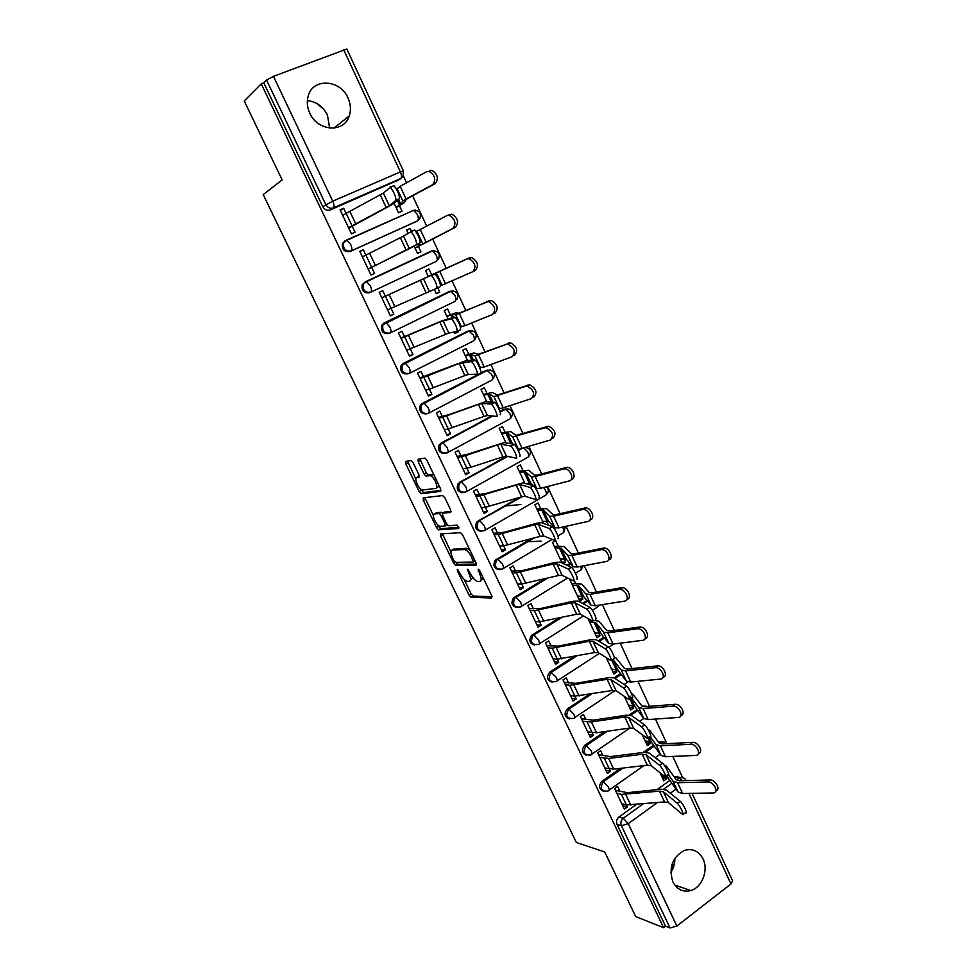 <?xml version="1.0" encoding="UTF-8"?>
<svg xmlns="http://www.w3.org/2000/svg" width="977" height="977" viewBox="0 0 977 977"><rect width="100%" height="100%" fill="white"/><g stroke="black" fill="none" stroke-linecap="round" stroke-linejoin="round"><path stroke-width="1.47" d="M457.346 569.273L457.358 570.873L468.984 595.017L471.061 597.301L491.675 598.009L491.736 595.714L479.805 570.776L478.205 569.139L479.731 574.012C481.685 578.567 481.649 581.059 479.634 581.474L477.46 581.4C475.091 580.57 472.844 578.103 470.719 574.012L467.617 569.212L469.143 574.012C471.073 578.494 471.061 580.949 469.107 581.364L467.006 581.291C464.698 580.485 462.5 578.054 460.387 574.012L457.346 569.273M344.942 240.928L342.426 243.578C341.84 249.55 344.356 252.213 349.998 251.553L416.861 221.242M672.872 881.877C677.024 889.534 682.984 892.441 690.763 890.572C702.036 887.556 708.716 870.202 703.049 858.978C698.714 850.943 692.473 848.109 684.291 850.466C672.298 857.22 668.488 867.686 672.872 881.877M670.784 872.546C673.605 868.26 674.96 863.509 674.863 858.294M309.794 113.185C317.659 131.541 344.185 133.116 349.253 115.921C351.17 110.096 350.755 104.112 347.995 97.969C340.289 79.393 312.86 77.733 308.219 95.954C306.607 101.596 307.132 107.336 309.794 113.185M329.64 128.085L327.429 115.03C322.984 106.432 316.292 101.62 307.352 100.594M413.137 462.707L410.951 460.509L405.748 461.437L405.858 463.965L419.145 491.553L421.099 493.739L440.627 491.358L440.578 488.818L426.925 460.301L424.946 458.091L418.144 459.239L418.229 461.816L424.018 473.882L425.996 476.092L430.149 475.665C434.057 476.349 439.198 488.353 435.632 488.439L422.369 490.027C418.632 489.392 413.515 477.68 416.91 477.509L418.974 477.191L418.889 474.675L413.137 462.707M663.566 927.674L635.722 916.597L604.726 851.993L576.332 842.479L263.204 194.594L282.145 179.89L244.25 100.961L261.262 83.839L663.566 927.674L665.508 926.159L670.014 927.942L621.396 825.748C620.322 822.793 620.932 820.301 623.253 818.262L643.061 803.998M440.627 533.869L440.676 536.239L453.707 563.289L455.734 565.549L476.031 565.317L476.055 562.947L462.671 534.993L460.594 532.697L440.627 533.869M436.511 527.592L423.346 500.273L423.273 497.83L442.63 495.559L444.889 497.83L450.69 509.945L450.715 512.437L442.642 513.169L442.691 515.624L446.465 523.501L448.504 525.748L457.297 525.186L458.75 528.496L438.502 529.815L436.511 527.592L438.649 526.383L438.05 525.15M398.421 180.037L330.202 209.933L333.291 207.906C330.177 208.87 327.686 207.771 325.829 204.62L266.574 80.09L273.462 76.34L346.823 49.009M682.508 777.374L672.787 756.418M666.876 743.692L655.445 719.06M649.546 706.347L637.932 681.323M632.034 668.61L620.236 643.184M614.338 630.483L602.345 604.641M596.458 591.964L584.258 565.683M578.384 553.019L565.988 526.31M560.126 513.67L547.523 486.522M541.661 473.894L528.862 446.294M523.013 433.703L509.994 405.638M504.144 393.059L490.918 364.543M485.08 351.976L471.635 322.984M465.809 310.454L452.131 280.973M446.33 268.467L432.457 238.583M426.57 225.882L412.599 195.803M406.566 182.797L403.293 175.75M261.262 83.839L263.79 82.862L266.574 80.09M665.508 926.159L617.073 824.466C615.998 821.523 616.621 819.044 618.929 817.016L636.112 804.669M657.069 789.624L669.868 780.428M674.399 777.179L679.858 777.607L674.643 776.996M732.616 880.802L730.979 883.965L676.866 926.049L670.014 927.942M657.814 759.715L657.252 758.506L656.739 758.885M620.004 791.504L617.635 786.485L614.606 788.622L624.352 809.151L627.356 807.002L622.728 805.744M603.041 755.697L600.647 750.641L597.594 752.742L607.425 773.491L610.466 771.366L605.911 770.291M642.268 734.753L647.348 745.622L650.291 743.558L645.992 742.728M585.907 719.524L583.501 714.431L580.399 716.507L590.34 737.452L593.418 735.363L588.936 734.484M624.364 696.406L630.715 710.01L633.694 707.983L629.457 707.324M568.59 682.984L566.172 677.867L563.045 679.894L573.084 701.059L576.186 699.007L571.777 698.323M606.265 657.643L613.922 674.045L616.939 672.054L612.762 671.565M551.113 646.078L548.671 640.924L545.496 642.927L555.644 664.299L558.783 662.284L554.447 661.795M587.971 618.478L596.959 637.725L600.012 635.758L595.897 635.453M533.442 608.793L530.987 603.603L527.788 605.569L538.022 627.161L541.209 625.17L536.947 624.889M570.446 579.337L569.872 579.691L579.825 601.026L582.915 599.096L578.872 598.974M515.6 571.118L513.12 565.891L509.884 567.82L520.228 589.644L523.452 587.69L519.263 587.617M563.192 563.558L565.646 562.08L561.665 562.141M541.197 541.16L527.348 541.746M558.221 546.18L555.595 540.55L552.457 542.418L562.105 563.07M497.562 533.063L495.07 527.8L491.797 529.693L502.251 551.736L505.512 549.819L501.409 549.953M520.9 504.523L505.427 505.952M540.696 508.602L538.058 502.923L534.883 504.767L543.603 523.44M479.353 494.606L476.837 489.306L473.515 491.162L484.091 513.438L487.376 511.557L483.359 511.911M465.773 479.365L466.554 479.255M522.988 470.633L520.326 464.918L517.114 466.725L524.893 483.383M460.936 455.746L458.408 450.409L455.05 452.241L465.736 474.749L469.07 472.905L465.125 473.479M505.109 432.286L502.422 426.522L499.174 428.292L505.988 442.886M442.337 416.483L439.797 411.109L436.389 412.892L447.185 435.644L450.556 433.837L446.709 434.631M487.034 393.536L484.323 387.735L481.038 389.457L486.864 401.938M423.542 376.804L420.977 371.394L417.533 373.141L428.439 396.125L431.858 394.366L428.085 395.392M468.777 354.382L466.053 348.545L462.719 350.23L467.543 360.562M404.539 336.711L401.962 331.264L398.482 332.962L409.497 356.19L412.953 354.468L409.278 355.726M454.207 331.997L454.916 333.511L458.262 331.838L454.72 333.096M450.324 314.826L447.576 308.94L444.205 310.588L448.003 318.71M381.824 297.851L385.39 296.226L382.74 290.694L379.223 292.355L390.36 315.84L393.853 314.154L390.275 315.656M434.24 289.229L436.316 293.686L439.711 292.062L436.243 293.527M431.675 274.855L428.915 268.919L425.508 270.531L428.244 276.406M365.85 255.021L363.322 249.697L359.756 251.321L371.004 275.05L374.557 273.401L371.687 267.344M414.187 246.289L417.533 253.458L420.965 251.858L418.412 246.412M411.464 231.512L410.059 228.484L406.713 230.291M410.059 228.484L406.603 230.047L408.044 233.124M363.322 249.697L359.878 251.59M342.756 215.477L346.127 213.352L343.684 208.26L340.081 209.835L351.451 233.821L355.042 232.221L352.135 226.078M394.049 203.167L398.543 212.791L402.011 211.24L399.434 205.72M353.271 237.191L351.683 238.119M365.728 281.645L366.607 281.62L370.344 285.895C371.736 289.168 371.871 291.256 370.735 292.184L436.316 261.347L370.735 292.184C365.032 292.856 362.565 290.169 363.334 284.124L365.728 281.645L431.504 251.016L434.582 250.747M388.956 333.462C383.179 334.158 380.774 331.447 381.738 325.329L383.998 323.069L448.895 291.696L453.487 290.926M408.007 373.825C402.206 374.411 399.911 371.651 401.107 365.545L403.22 363.481L467.348 331.35L472.172 330.69M426.644 413.857C420.916 414.101 418.803 411.256 420.293 405.308L422.247 403.464L485.593 370.588L490.637 370.051M445.097 453.438C439.455 453.365 437.525 450.434 439.296 444.657L491.565 415.933M499.943 411.427L503.668 409.436L508.895 408.997M463.354 492.603C457.81 492.213 456.064 489.208 458.115 483.578L506.587 456.174M517.993 449.86L519.874 448.809M481.453 531.329C475.994 530.658 474.431 527.568 476.752 522.084L518.738 497.672M499.381 569.64C494.008 568.687 492.616 565.536 495.229 560.2L530.951 538.852M551.883 526.493L553.019 525.821M517.151 607.56C511.863 606.326 510.653 603.127 513.523 597.924L544.555 578.885M566.953 565.268L570.043 563.375M534.761 645.064C529.546 643.587 528.508 640.314 531.659 635.258L559.015 618.038M582.451 603.359L586.994 600.513M552.213 682.19C547.071 680.468 546.204 677.146 549.611 672.225L574 656.483M598.193 640.875L603.835 637.248M569.506 718.938C564.437 716.971 563.729 713.601 567.405 708.826L589.314 694.305M614.069 677.891L620.554 673.593M586.64 755.306C581.742 753.255 581.132 749.896 584.783 745.231L604.824 731.578M629.164 714.993L637.126 709.571M603.627 791.309C598.913 789.221 598.351 785.887 601.942 781.307L620.444 768.362M643.147 752.473L653.576 745.17M662.491 741.616L658.303 741.861L664.421 742.141M672.799 862.178L672.64 869.249M316.377 103.257L323.472 108.948M659.988 772.697L663.81 780.879L666.717 778.791L662.369 777.79M666.717 778.791L665.85 776.935M650.291 743.558L649.314 741.47M633.694 707.983L632.607 705.663M616.939 672.054L615.742 669.477M600.012 635.758L598.693 632.949M582.915 599.096L581.486 596.043M575.575 583.379L573.963 579.923M565.646 562.08L564.095 558.759M548.195 524.673L546.522 521.095M529.534 484.653L528.777 483.041M458.262 331.838L457.273 329.713M439.711 292.062L437.256 286.798M627.356 807.002L626.379 804.938L664.531 801.934L668.463 802.642L682.581 814.476C685.219 816.516 679.809 805.17 677.22 803.204L680.383 801.445C682.996 803.399 688.382 814.733 685.744 812.705L683.228 814.11M343.684 208.26L340.35 210.397M412.673 210.788L411.427 211.142M365.532 281.742L362.186 284.686C361.417 290.719 363.884 293.405 369.575 292.734M431.858 251.223L430.259 251.626M468.398 330.983L467.348 331.35M487.938 370.112L485.593 370.588M506.294 408.96L503.668 409.436M645.882 706.102L642.133 706.176M263.79 82.862L322.776 206.672C324.62 209.811 327.1 210.898 330.202 209.933M610.466 771.366L609.367 769.046M593.418 735.363L592.184 732.787M576.186 699.007L574.842 696.161L612.347 690.495L616.133 690.763L628.809 699.447C631.533 701.523 626.001 689.579 623.497 687.991L626.733 686.245C629.249 687.82 634.781 699.764 632.034 697.7M558.783 662.284L557.305 659.157L594.59 652.563L598.327 652.685L610.552 660.33C613.153 662.162 607.731 650.364 605.251 648.777L608.512 647.043C611.016 648.606 616.426 660.415 613.812 658.583M541.209 625.17L539.597 621.775L576.65 614.24L580.326 614.203L592.111 620.774C594.578 622.386 589.253 610.71 586.798 609.147L590.084 607.413C592.563 608.964 597.875 620.639 595.384 619.039M523.452 587.69L521.706 584.002L558.514 575.514L562.141 575.319L573.45 580.79C575.807 582.182 570.58 570.617 568.15 569.066L571.46 567.344C573.914 568.883 579.129 580.448 576.76 579.068M505.512 549.819L503.619 545.85L540.183 536.373L543.749 536.019L554.594 540.379C556.829 541.539 551.687 530.071 549.282 528.533L552.628 526.823C555.046 528.349 560.175 539.805 557.928 538.657M487.376 511.557L485.361 507.283L521.657 496.805L525.174 496.292L535.53 499.503C537.631 500.444 532.587 489.074 530.218 487.56L533.589 485.85C535.97 487.364 541.014 498.734 538.889 497.806M469.07 472.905L466.896 468.325M450.556 433.837L448.248 428.952L484.018 416.41L487.413 415.543L496.768 416.41C498.624 416.91 493.715 405.687 491.419 404.197L494.838 402.512C497.159 403.99 502.056 415.201 500.175 414.712M431.858 394.366L429.392 389.164L464.893 375.559L468.215 374.521L477.045 374.154C478.803 374.435 473.955 363.273 471.683 361.808L475.14 360.134C477.423 361.588 482.259 372.75 480.489 372.469M412.953 354.468L410.34 348.948M393.853 314.154L391.081 308.305L436.951 288.215C437.012 284.637 435.192 280.411 431.529 275.563L435.046 273.902C438.722 278.75 440.529 282.964 440.456 286.554L436.951 288.215M470.303 580.656L472.685 577.334M480.879 580.729L483.334 578.14M464.185 579.471L471.073 593.772L473.149 596.055L492.09 596.666M455.954 562.325L457.847 564.315L476.446 564.071M442.373 533.76L450.922 551.907M454.012 560.749L455.538 562.337L473.186 562.044L471.561 556.963C469.448 552.884 467.226 550.43 464.869 549.587L452.339 549.953C450.446 550.478 450.47 552.97 452.412 557.427L454.012 560.749M469.998 550.283L467.03 548.341L464.319 549.538M453.401 549.343L466.481 548.28M433.361 515.404L425.508 499.088L423.346 500.273M425.032 497.623L425.508 499.088M451.142 511.362L444.523 512.119M458.982 527.385L440.822 528.618L438.685 529.827M434.472 513.914C430.955 513.914 436.194 525.699 439.968 526.31L444.975 526.041L444.938 523.611L441.164 515.758L439.149 513.523L434.472 513.914L435.852 513.133M445.28 525.858L447.271 524.783M442.496 513.218L441.115 512.29L438.954 513.511M436.634 512.705L441.115 512.29M438.649 526.383L440.822 528.618M418.437 476.666L419.377 476.275M437.843 487.218L439.003 485.532M434.24 475.579L431.712 474.407L429.501 475.616M419.939 458.909L426.216 472.685L428.195 474.883L431.712 474.407M420.672 489.037L423.468 492.567L441.054 490.356M407.543 461.12L415.848 479.011M663.933 764.796L666.509 766.224L676.218 779.707L679.577 780.757L709.949 779.976C715.482 779.536 721.099 789.892 715.872 790.894M661.502 775.946L668.305 778.205L678.05 792.017L682.605 793.507L713.576 792.958C719.243 792.384 713.698 781.527 707.959 781.966L709.949 779.976M668.524 774.92L673.043 781.27L677.586 782.711L707.959 781.966M615.412 790.32L627.503 792.689L661.173 789.196L666.473 790.088L680.383 801.445M621.763 803.692L626.404 804.95L621.409 794.399L659.475 791.138L663.395 791.81L677.22 803.204M616.78 793.202L621.409 794.399M648.044 729.392L649.888 730.515L659.145 743.021L662.455 743.924L692.62 742.337C698.189 741.751 703.819 752.375 698.482 753.377M645.028 740.651L651.708 742.605L661.014 755.441L665.496 756.735L696.064 755.404C701.95 754.952 696.43 743.68 690.592 744.279L692.62 742.337M650.023 736.475L655.958 744.584L660.428 745.817L690.592 744.279M631.484 693.499L633.096 694.464L641.901 705.944L645.162 706.701L675.107 704.307C680.725 703.55 686.367 714.48 680.896 715.469M628.382 705.003L634.952 706.652L643.806 718.486L648.215 719.573L678.356 717.448C684.474 717.118 678.966 705.431 673.043 706.188L675.107 704.307M634.952 706.652L629.982 695.99L638.702 707.519L643.086 708.545L673.043 706.188M604.824 767.983L613.739 769.155L647.311 765.174L651.195 765.736L664.836 776.532C667.535 778.62 662.04 767.006 659.487 765.199L662.675 763.44C665.252 765.235 670.723 776.849 668.024 774.761L665.508 776.153M598.522 754.696L610.442 756.601L643.941 752.375L649.18 753.072L662.675 763.44M599.793 757.383L608.671 758.457L642.207 754.256L646.078 754.781L659.487 765.199M587.714 731.92L596.52 732.762L629.921 728.024L633.755 728.451L646.908 738.185C649.656 740.322 644.087 728.427 641.559 726.79L644.771 725.032C647.311 726.656 652.88 738.551 650.108 736.426L647.592 737.806M581.449 718.718L593.21 720.159L626.538 715.176L631.704 715.677L644.771 725.032M582.634 721.209L591.403 721.954L624.755 716.996L628.577 717.374L641.559 726.79M614.289 657.13L616.133 658.034L624.486 668.488L627.686 669.086L657.558 665.85C663.224 665.154 668.647 676.218 663.114 677.171M611.565 669.013L618.026 670.344L626.416 681.152L630.751 682.031L660.55 679.088C666.693 678.795 661.417 666.973 655.445 667.682L657.411 665.862M606.583 658.327L607.499 658.425M618.026 670.344L613.006 659.56L621.262 670.063L625.573 670.881L655.298 667.694M592.685 620.2L599.011 621.25L606.888 630.641L610.027 631.081L639.886 626.99C645.614 626.428 650.706 637.566 645.138 638.457M594.59 632.656L600.928 633.67L608.854 643.428L613.104 644.087L642.683 640.314C648.655 639.862 643.672 628.199 637.725 628.761L639.52 627.014M589.558 621.861L595.86 622.776L603.639 632.229L607.865 632.827L637.37 628.797M588.679 619.98L590.89 620.102M571.557 583.33L581.706 584.075L589.094 592.404L592.172 592.685L622.007 587.702C627.796 587.275 632.559 598.522 626.965 599.341M577.444 595.921L583.66 596.617L591.097 605.313L595.274 605.752L624.621 601.111C630.421 600.525 625.707 589.009 619.821 589.424L621.445 587.751M572.351 585.028L578.531 585.614L585.834 593.992L589.986 594.37L619.247 589.473M564.217 682.386L575.795 683.338L608.952 677.586L614.057 677.879L626.684 686.208M570.434 695.49L574.867 696.161L569.713 685.292L607.132 679.345L610.906 679.577L623.448 687.955M565.304 684.669L569.713 685.292M546.802 645.675L558.209 646.151L591.183 639.605L596.214 639.691L608.402 646.969M552.982 658.681L557.33 659.157L552.127 648.178L589.314 641.303L593.039 641.388L605.142 648.704M547.792 647.763L552.127 648.178M529.216 608.598L540.452 608.561L573.218 601.221L578.189 601.099L589.913 607.303M535.347 621.506L539.622 621.775L534.37 610.674L571.313 602.858L574.977 602.785L586.627 609.037M530.108 610.466L534.37 610.674M554.277 546.314L564.217 546.534L571.118 553.764L574.134 553.874L603.945 547.987C609.782 547.718 614.228 559.076 608.586 559.809M560.126 558.832L566.208 559.186L573.169 566.782L577.26 567.014L606.363 561.494C612.005 560.761 607.547 549.379 601.71 549.66L603.175 548.06M554.985 547.816L561.03 548.073L567.845 555.351L571.899 555.51L600.94 549.721M511.447 571.13L522.5 570.592L555.07 562.434L559.968 562.105L571.227 567.197M517.529 583.953L521.73 584.002L516.418 572.791L553.129 564.01L556.731 563.778L567.918 568.919M512.241 572.803L516.418 572.791M536.825 508.932L546.558 508.602L552.958 514.708L555.913 514.659L585.675 507.845C591.451 507.71 595.652 518.946 590.169 519.813M542.626 521.364L548.585 521.376L555.034 527.861L559.039 527.861L587.898 521.437C593.381 520.582 589.18 509.322 583.403 509.457L582.414 509.542L584.698 507.942M537.435 510.238L543.359 510.153L549.66 516.308L553.641 516.235L582.414 509.542M504.962 506.22L505.573 506.159M493.495 533.283L504.364 532.233L536.739 523.232L541.551 522.683L552.335 526.652M499.528 545.996L503.643 545.838L498.282 534.517L534.737 524.747L538.303 524.344L549.001 528.374M494.191 534.737L498.282 534.517M519.19 471.158L528.716 470.291L534.602 475.249L537.497 475.017L567.21 467.275C572.913 467.262 576.882 478.388 571.557 479.389M525.235 483.468L530.78 483.175L536.715 488.524L540.635 488.292L569.237 480.953C574.574 479.951 570.592 468.813 564.889 468.813L563.705 468.923L566.025 467.385M519.703 472.27L525.492 471.83L531.28 476.837L535.176 476.532L563.705 468.923M475.359 495.058L486.033 493.47L522.939 482.846L533.234 485.667M481.343 507.661L485.386 507.283L479.963 495.84L516.161 485.068L519.654 484.494L529.864 487.376M475.946 496.279L479.963 495.84M461.217 492.652L462.524 492.493M501.372 433.006L510.69 431.565L516.051 435.363L548.524 426.241C555.327 429.831 556.731 433.922 552.738 438.514M516.821 447.698L518.201 448.761L522.036 448.296L550.381 440.016C554.374 435.424 552.97 431.321 546.155 427.731L544.775 427.865L547.144 426.387M501.799 433.91L507.442 433.116L512.705 436.951L544.775 427.865M462.964 468.923L470.902 467.287L502.935 456.821L506.391 456.137L516.259 458.189C518.237 458.909 513.267 447.613 510.922 446.11L514.317 444.413C516.674 445.915 521.645 457.199 519.642 456.491M457.041 456.418L467.507 454.293L504.12 442.569L513.926 444.217M457.517 457.419L465.406 455.673L497.378 444.95L500.822 444.217L510.531 445.915M483.371 394.464L492.481 392.449L497.293 395.038L529.632 384.767C536.275 388.394 537.643 392.546 533.711 397.199M498.478 407.959L499.491 408.581L503.228 407.861L531.305 398.64C535.237 393.975 533.869 389.823 527.214 386.184L525.638 386.342L528.056 384.926M483.7 395.16L489.208 394L493.935 396.65L525.638 386.342M465.186 355.518L474.065 352.917L478.339 354.285L510.519 342.817C517.016 346.505 518.323 350.706 514.476 355.42M479.634 367.572L484.226 366.998L512.021 356.788C515.88 352.074 514.561 347.873 508.064 344.185L506.294 344.368L508.761 343.012M465.418 356.007L470.792 354.468L474.956 355.897L506.294 344.368M446.819 316.169L455.465 312.97L459.178 313.092L491.187 300.415C497.525 304.14 498.807 308.39 495.021 313.177M460.411 326.745L465.003 325.683L492.53 314.484C496.304 309.697 495.021 305.435 488.683 301.698L486.729 301.917L489.245 300.623M446.941 316.438L452.168 314.533L455.77 314.704L459.3 313.422L486.729 301.917M428.585 276.259L469.51 257.769L471.622 257.525C477.814 261.299 479.06 265.61 475.347 270.458L473.002 271.606M440.712 285.711L472.807 271.704C476.507 266.843 475.262 262.532 469.07 258.746L466.957 258.99L469.51 257.769M430.942 275.245L433.959 273.951M434.631 273.707L466.957 258.99M447.246 215.441L451.838 214.146C457.883 217.969 459.092 222.329 455.465 227.262L452.864 228.435C456.491 223.501 455.282 219.129 449.225 215.306L446.941 215.575L416.043 231.683M414.993 248.011L452.864 228.435M415.042 248.121L455.465 227.262M429.367 170.596L431.81 170.279C437.72 174.138 438.893 178.571 435.339 183.566L432.701 184.677C436.255 179.67 435.07 175.237 429.159 171.366L426.717 171.671L400.179 186.326L396.552 189.245M395.99 207.307L400.802 204.34L402.829 201.006L406.078 199.003L432.701 184.677M396.149 207.649L404.16 202.776L406.285 199.381L408.704 197.891L435.339 183.566M438.526 417.387L448.797 414.712L485.105 401.852L494.399 402.304M444.401 429.782L448.272 428.952L442.728 417.252L478.4 404.405L481.771 403.501L490.967 404.002M438.893 418.156L442.728 417.252M419.817 377.94L465.882 360.708L474.651 359.927M425.642 390.226L429.416 389.151L423.823 377.342L459.202 363.42L471.195 361.6M420.073 378.478L423.823 377.342M406.676 350.242L448.822 333.035L457.114 331.423C457.248 328.016 455.453 323.851 451.728 318.929L455.209 317.256C458.946 322.178 460.741 326.342 460.594 329.762L457.236 331.374M400.912 338.079L442.031 320.822L454.671 317.073M401.046 338.372L439.809 321.983L451.191 318.734M381.799 297.802L434.484 273.719M387.515 309.843L391.105 308.292L385.39 296.226L430.967 275.38M416.568 244.506C416.532 240.757 414.712 236.483 411.109 231.683L403.477 236.104L409.375 248.695L420.098 242.858C420.086 239.096 418.266 234.822 414.651 230.035L410.572 231.488M368.207 269.139L420.098 242.858M368.146 269.005L409.375 248.695M362.394 256.878L403.477 236.104M395.941 200.297C395.819 196.365 393.975 192.029 390.434 187.291L383.363 193.08L389.322 205.817L395.941 200.297L399.508 198.661C399.398 194.716 397.566 190.381 394.012 185.654L389.957 187.095M348.752 228.117L392.778 204.23L399.508 198.661M348.569 227.739L389.322 205.817M351.964 225.687L346.127 213.352L383.363 193.08M458.494 570.214L457.358 570.873M479.389 570.079L478.18 570.788M468.789 570.141L467.617 570.837M346.237 240.195L413.65 210.348C419.536 210.36 421.563 213.133 419.731 218.653L417.497 220.887L351.122 250.93C345.479 251.577 342.951 248.915 343.538 242.931L346.994 240.22L350.645 244.433C352.05 247.743 352.208 249.904 351.122 250.93L349.998 251.553M416.275 221.559L417.497 220.887C418.706 219.825 418.644 217.676 417.313 214.415L413.65 210.348L346.994 240.22L342.426 243.578M397.285 180.757L400.668 178.62L333.291 207.906C334.354 206.782 334.171 204.547 332.73 201.177L400.411 171.915L343.623 49.607M273.462 76.34L332.73 201.177L322.776 206.672M618.929 817.016L623.253 818.262L628.248 823.66L676.866 926.049M663.688 789.147L671.871 783.261M676.45 779.964L679.162 778.022L682.618 780.684M675.999 789.123L670.32 793.226M657.326 802.63L628.248 823.66L621.396 825.748L617.073 824.466M730.979 883.965L688.932 793.409M383.998 323.069L450.177 291.158L454.891 295.323C456.198 298.486 456.21 300.513 454.928 301.392L390.275 332.937M403.22 363.481L468.655 330.898L473.393 335.135C474.675 338.274 474.663 340.228 473.356 341.01L409.607 373.251M422.247 403.464L486.937 370.21L491.7 374.545C492.97 377.635 492.933 379.528 491.59 380.224L428.744 413.137M441.067 443.033L492.249 415.994M500.065 411.793L505.659 409.131L509.823 413.552C511.069 416.593 511.008 418.425 509.64 419.048L447.661 452.595M459.678 482.186L507.295 456.32M518.201 450.275L521.51 448.443M523.843 447.759L527.763 452.143C528.984 455.16 528.899 456.931 527.495 457.456L466.383 491.651M478.119 520.936L521.107 496.975M535.762 488.573L536.385 488.219M543.652 487.511L545.508 490.356C546.717 493.324 546.607 495.034 545.178 495.486L484.897 530.291M496.353 559.284L497.708 559.259L533.32 538.217M552.616 526.811L553.483 526.298M562.508 527.091L563.082 528.166C564.279 531.109 564.144 532.758 562.679 533.124L557.952 535.946M552.164 539.389L503.216 568.541M514.403 597.24L515.783 597.289L546.949 578.311M567.771 565.634L570.556 563.937M580.778 566.342C581.608 568.846 581.352 570.189 580.008 570.385L575.441 573.194M567.637 577.981L521.352 606.387M532.27 634.806L533.674 634.916L561.409 617.525M583.293 603.798L587.543 601.148M598.449 605.251L597.167 607.279L592.416 610.283M583.44 615.95L539.28 643.843M549.953 671.993L551.394 672.176L576.406 656.019M599.072 641.401L604.409 637.957M613.849 644.002L608.793 647.275M599.426 653.369L557.024 680.932M567.454 708.801L568.919 709.046L591.732 693.902L568.932 709.046L573.829 714.211C575.013 717.033 574.867 718.449 573.389 718.437C566.562 718.889 565.06 715.762 568.87 709.082L567.405 708.826M614.973 678.49L621.164 674.374L614.973 678.49M584.783 745.231L586.273 745.549L607.254 731.236M630.739 715.225L637.773 710.426M643.318 706.64L647.702 706.493M642.915 706.554L643.672 706.689M601.942 781.307L603.456 781.673L622.886 768.069M645.479 752.253L654.248 746.11M658.986 742.789L659.878 742.166L662.565 743.912M607.23 791.248C600.916 791.089 599.658 787.902 603.456 781.673L608.402 786.986C609.514 789.611 609.392 790.918 608.012 790.93L607.23 791.248M590.377 755.038C583.806 755.16 582.439 751.997 586.273 745.549L591.207 750.788C592.355 753.499 592.221 754.867 590.792 754.867L590.377 755.038M555.901 681.665C549.196 682.19 547.572 679.113 551.052 672.408L556.267 677.269C557.488 680.126 557.354 681.592 555.901 681.665M538.242 644.502C531.647 645.089 529.913 642.048 533.063 635.38L533.869 634.952L538.535 639.935C539.768 642.842 539.67 644.368 538.242 644.502M520.387 606.973C513.914 607.596 512.082 604.604 514.903 597.961L516.064 597.313L520.619 602.223C521.865 605.166 521.791 606.754 520.387 606.973M502.361 569.041C495.998 569.713 494.069 566.758 496.585 560.175L498.062 559.296L502.52 564.12C503.778 567.1 503.729 568.748 502.361 569.041M484.14 530.731C477.887 531.415 475.86 528.508 478.083 521.987L479.878 520.875L484.226 525.626C485.508 528.642 485.484 530.34 484.14 530.731M465.736 492.005C459.581 492.713 457.48 489.843 459.41 483.407L461.51 482.052L465.748 486.717C467.043 489.77 467.043 491.541 465.736 492.005M525.834 447.185L526.933 447.539M447.136 452.888C441.091 453.597 438.893 450.776 440.566 444.401L442.935 442.813L447.063 447.405C448.382 450.495 448.406 452.327 447.136 452.888M428.341 413.344C422.382 414.065 420.122 411.28 421.539 404.991L424.165 403.159L428.195 407.665C429.526 410.804 429.575 412.697 428.341 413.344M409.339 373.385C403.477 374.093 401.144 371.345 402.316 365.142L405.186 363.078L409.119 367.511C410.462 370.686 410.548 372.652 409.339 373.385M390.141 332.998C384.364 333.694 381.958 330.983 382.923 324.852L386 322.569L389.835 326.929C391.203 330.153 391.313 332.18 390.141 332.998M412.648 210.446L415.457 210.153M431.504 251.016L432.445 250.955L436.206 255.082C437.525 258.294 437.562 260.383 436.316 261.347M675.339 776.593L683.729 777.997M346.811 48.96L403.354 170.877L403.025 176.214L400.668 178.62C401.865 177.46 401.767 175.225 400.411 171.915L403.354 170.902M470.364 573.291L469.143 574.012M480.989 573.267L479.731 574.012M473.271 596.068L471.183 597.326M471.073 593.772L468.984 595.017M457.993 564.327L455.88 565.561M455.38 562.312L453.707 563.289M442.801 535.017L440.676 536.239M475.091 560.92L473.442 561.885M474.468 559.638L473.198 560.371M472.831 556.218L471.561 556.963M454.476 548.72L452.339 549.953M444.816 511.948L442.642 513.169M446.184 522.915L444.938 523.611M442.434 515.038L441.164 515.758M419.084 476.324L416.91 477.509M428.439 474.907L426.241 476.104M426.216 472.685L424.018 473.882M420.44 460.631L418.229 461.816M423.468 492.567L421.307 493.751M421.307 490.369L419.145 491.553M408.044 462.805L405.858 463.965M666.265 777.033L665.789 776.007M682.605 793.507L677.586 782.711M678.05 792.017L673.043 781.27M668.305 778.205L666.973 775.347M659.475 791.138L664.531 801.934M625.768 794.594L630.788 805.182M663.395 791.81L668.463 802.642M649.717 741.555L647.898 737.647M665.496 756.735L660.428 745.817M661.014 755.441L655.958 744.584M651.708 742.605L649.094 736.988M633.011 705.724L629.041 697.212M648.215 719.573L643.086 708.545M639.617 721.331L643.794 718.474L638.702 707.519M604.348 758.396L609.392 769.058M642.207 754.256L647.311 765.174M608.671 758.457L613.739 769.155M646.078 754.781L651.195 765.736M587.116 722.027L592.221 732.787M624.755 716.996L629.921 728.024M591.403 721.954L596.52 732.762M628.577 717.374L633.755 728.451M616.133 669.526L611.126 658.791M630.751 682.031L625.573 670.881M626.416 681.152L621.262 670.063M599.084 632.974L594.028 622.129M613.104 644.087L607.865 632.827M608.854 643.428L603.639 632.229M600.928 633.67L595.86 622.776M581.865 596.043L576.748 585.089M595.274 605.752L589.986 594.37M591.097 605.313L585.834 593.992M583.66 596.617L578.531 585.614M607.132 679.345L612.347 690.495M573.963 685.085L579.117 695.99M610.906 679.577L616.133 690.763M589.314 641.303L594.59 652.563M556.328 647.824L561.543 658.852M593.039 641.388L598.327 652.685M571.313 602.858L576.65 614.24M538.522 610.185L543.786 621.323M574.977 602.785L580.326 614.203M564.474 558.746L559.308 547.682M577.26 567.014L571.899 555.51M573.169 566.782L567.845 555.351M566.208 559.186L561.03 548.073M553.129 564.01L558.514 575.514M520.533 572.156L525.858 583.416M556.731 563.778L562.141 575.319M546.9 521.071L541.685 509.884M559.039 527.861L553.641 516.235M555.034 527.861L549.66 516.308M548.585 521.376L543.359 510.153M534.737 524.747L540.183 536.373M502.349 533.735L507.722 545.105M538.303 524.344L543.749 536.019M529.143 483.004L523.88 471.696M540.635 488.292L535.176 476.532M536.715 488.524L531.28 476.837M530.78 483.175L525.492 471.83M516.161 485.068L521.657 496.805M483.969 494.912L489.416 506.404M519.654 484.494L525.174 496.292M510.812 443.692L505.891 433.129M522.036 448.296L516.515 436.414M518.201 448.761L512.705 436.951M512.51 443.985L507.442 433.116M461.437 456.748L466.921 468.325M497.378 444.95L502.935 456.821M465.406 455.673L470.902 467.287M500.822 444.217L506.391 456.137M491.443 402.17L487.706 394.146M503.228 407.861L497.647 395.856M499.491 408.581L493.935 396.65M493.055 402.243L489.208 394M471.867 360.171L469.339 354.761M484.226 366.998L478.571 354.859M480.574 367.963L474.956 355.897M473.381 360.037L470.792 354.468M452.058 317.708L450.788 314.973M465.003 325.683L459.3 313.422M461.449 326.892L455.77 314.704M453.487 317.366L452.168 314.533M445.573 283.916L439.809 271.521M442.129 285.394L436.389 273.059M418.681 246.131L417.777 244.201M425.935 241.698L420.11 229.155M422.589 243.432L416.776 230.963M419.963 245.447L419.048 243.468M399.593 205.182L397.37 200.432M406.078 199.003L400.179 186.326M402.829 201.006L396.955 188.402M400.802 204.34L398.531 199.467M478.4 404.405L484.018 416.41M446.648 416.019L452.204 427.755M481.771 403.501L487.413 415.543M459.202 363.42L464.893 375.559M427.682 375.937L433.3 387.808M462.524 362.333L468.215 374.521M404.71 337.004L410.364 348.936M439.809 321.983L445.549 334.256M408.52 335.441L414.187 347.421M443.057 320.712L448.822 333.035M420.195 280.094L425.996 292.502M389.151 294.492L394.879 306.619M423.383 278.64L429.208 291.097M365.862 255.009L371.639 267.209M400.362 237.741L406.237 250.283M369.562 253.116L375.363 265.365M380.309 194.924L386.245 207.6M349.778 211.276L355.628 223.66M674.765 885.04L690.763 890.572M333.951 128.109L349.253 115.921M658.754 741.592L666.29 743.717M660.11 754.195L655.164 757.676M643.977 765.565L609.123 790.137M642.316 706.298L647.629 706.505M549.611 672.225L551.492 672.188L576.589 655.994M531.659 635.258L533.869 634.952L561.763 617.452M513.523 597.924L516.064 597.313L547.486 578.176M495.229 560.2L496.585 560.175L534.101 538.009M476.752 522.084L522.133 496.67M458.115 483.578L507.71 456.418M439.296 444.657L492.799 416.043M420.293 405.308L487.645 370.21C494.02 370.198 495.889 373.031 493.263 378.722M401.107 365.545L469.436 330.873C475.677 330.861 477.594 333.67 475.188 339.312M381.738 325.329L451.044 291.122C457.151 291.109 459.105 293.906 456.906 299.512M362.186 284.686L366.607 281.62L432.445 250.955C438.441 250.942 440.432 253.727 438.429 259.284M629.86 728.036L591.94 754.073M627.979 681.958L624.132 684.535M615.302 690.434L574.586 717.643M599.133 641.437L604.458 638.005M583.416 603.871L587.617 601.234M598.339 606.448L599.548 605.081M567.955 565.72L570.666 564.059M581.132 569.554L583.135 565.891M552.799 526.957L553.641 526.456M563.753 532.294L565.512 526.42M535.897 488.793L536.581 488.402M546.302 494.57C548.854 491.981 548.964 489.379 546.656 486.741M518.323 450.531L522.707 448.101M528.826 456.344C531.879 451.716 530.719 448.712 525.333 447.332M500.163 412.086L505.659 409.131C512.168 409.131 514 412.001 511.142 417.729M732.665 880.9L692.058 793.348M686.135 780.586L686.049 780.391C684.694 777.973 682.63 777.057 679.858 777.607M473.149 596.055L471.061 597.301M457.847 564.315L455.734 565.549M467.03 548.341L464.869 549.587M441.323 512.302L439.149 513.523M440.639 528.606L438.502 529.815M432.359 474.456L430.149 475.665M428.195 474.883L425.996 476.092M423.261 492.542L421.099 493.739M657.558 665.85L655.445 667.682M639.886 626.99L637.725 628.761M622.007 587.702L619.821 589.424M623.497 687.991L626.733 686.245M605.251 648.777L608.512 647.043M586.798 609.147L590.084 607.413M603.945 547.987L601.71 549.66M568.15 569.066L571.46 567.344M585.675 507.845L583.403 509.457M549.282 528.533L552.628 526.823M567.21 467.275L564.889 468.813M530.218 487.56L533.589 485.85M548.524 426.241L546.155 427.731M510.922 446.11L514.317 444.413M529.632 384.767L527.214 386.184M510.519 342.817L508.064 344.185M491.187 300.415L488.683 301.698M471.622 257.525L469.07 258.746M451.838 214.146L449.225 215.306M431.81 170.279L429.159 171.366M491.419 404.197L494.838 402.512M471.683 361.808L475.14 360.134M451.728 318.929L455.209 317.256M431.529 275.563L435.046 273.902M411.109 231.683L414.651 230.035M390.434 187.291L394.012 185.654"/></g></svg>

